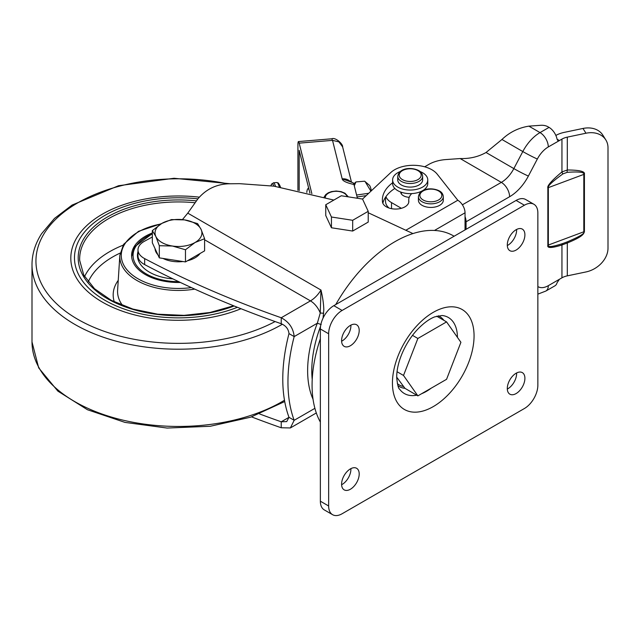 <?xml version="1.0" encoding="UTF-8"?>
<svg xmlns="http://www.w3.org/2000/svg" width="640" height="640" viewBox="0 0 640 640"><rect width="100%" height="100%" fill="white"/><g stroke="black" fill="none" stroke-linecap="round" stroke-linejoin="round"><path stroke-width="0.96" d="M350.896 468.632A12.448 7.184 -60 0 1 350.912 469.208A12.448 7.184 -60 0 1 341.608 484.728M341.592 484.152A12.448 7.184 -60 0 1 347.024 471.624A12.448 7.184 -60 0 1 356.624 468.288A12.448 7.184 -60 0 1 359.2 473.992A12.448 7.184 -60 0 1 353.768 486.52A12.448 7.184 -60 0 1 344.168 489.856A12.448 7.184 -60 0 1 341.592 484.152M524.904 378.32A12.448 7.184 120 0 0 522.328 372.624A12.448 7.184 120 0 0 512.736 375.96A12.448 7.184 120 0 0 507.296 388.488A12.448 7.184 120 0 0 509.88 394.184A12.448 7.184 120 0 0 519.472 390.848A12.448 7.184 120 0 0 524.904 378.32M507.312 389.056A12.448 7.184 120 0 0 516.624 373.536A12.448 7.184 120 0 0 516.608 372.96M341.592 340.648A12.448 7.184 120 0 0 344.168 346.344A12.448 7.184 120 0 0 353.768 343.008A12.448 7.184 120 0 0 359.2 330.48A12.448 7.184 120 0 0 356.624 324.784A12.448 7.184 120 0 0 347.024 328.12A12.448 7.184 120 0 0 341.592 340.648M341.608 341.224A12.448 7.184 120 0 0 350.912 325.696A12.448 7.184 120 0 0 350.896 325.128M516.608 229.456A12.448 7.184 -60 0 1 516.624 230.032A12.448 7.184 -60 0 1 507.312 245.552M524.904 234.816A12.448 7.184 -60 0 1 519.472 247.344A12.448 7.184 -60 0 1 509.88 250.68A12.448 7.184 -60 0 1 507.296 244.976A12.448 7.184 -60 0 1 512.736 232.448A12.448 7.184 -60 0 1 522.328 229.112A12.448 7.184 -60 0 1 524.904 234.816M320.36 422.112A117.176 67.648 -60 0 1 320.36 338.712M335.76 304.552A117.176 67.648 -60 0 1 394.928 241.688A117.176 67.648 -60 0 1 453.512 235.888L454.104 236.224M333.84 200.072L273.864 186.144L239.488 183.664L228.568 183.792C216.16 184.296 205.936 189.32 197.904 198.856L187.776 213.136L320.984 290.048C322.728 297.376 323.664 303.952 323.808 309.768L323.072 318.072M417.864 395.872L446.568 379.304L460.912 342.312L446.568 321.896L417.864 338.472L403.512 375.456L417.864 395.872L404.968 388.328L396.728 377.184M412.952 233.576L368.224 212.752M533.912 204.272L525.624 199.488A19.04 10.992 120 0 0 516.104 200.432L333.824 305.672A19.04 10.992 120 0 0 320.36 328.984L320.36 501.2A19.04 10.992 120 0 0 324.304 509.912L332.592 514.696A19.04 10.992 120 0 0 342.112 513.752L524.392 408.52A19.04 10.992 120 0 0 537.856 385.2L537.856 212.984A19.04 10.992 120 0 0 533.912 204.272A19.04 10.992 120 0 0 524.392 205.216L342.112 310.448A19.04 10.992 120 0 0 328.648 333.768L328.648 505.976A19.04 10.992 120 0 0 332.592 514.696M397.056 371.728L403.512 375.456M412.536 335.392L417.864 338.472M436.68 316.192L446.568 321.896M152.328 236.992L144.464 241.256A20.504 11.84 0 0 0 137.992 249.888A20.504 11.84 0 0 0 144.664 258.624A878.792 507.368 0 0 0 281.232 317.752L310.448 300.88A21.968 12.688 120 0 0 320.984 290.048L320.248 313L317.344 323.208L321.208 324.56M204.6 239.776L310.448 300.88A16.112 9.304 60 0 1 320.248 313L323.68 313.272M182.432 219.608L187.776 213.136M137.992 249.888L137.992 255.864A20.504 11.84 0 0 0 144.664 264.6A878.792 507.368 0 0 0 281.232 323.728C285.88 325.728 288.464 329.016 288.992 333.6A153.912 88.864 120 0 0 288.992 417.312L286.712 421.6L281.232 421.792L281.232 427.776L290.376 427.944L294.168 420.304A153.912 88.864 120 0 1 294.168 336.592L317.344 323.208A102.528 59.192 -60 0 0 313.056 399.312M281.232 323.728L281.232 317.752C289.048 321.936 293.36 328.216 294.168 336.592L288.992 333.6M259.6 413.952A878.792 507.368 -0 0 0 281.232 421.792L288.992 417.312L294.168 420.304L314.904 408.328M251.536 416.88A878.792 507.368 -0 0 0 281.232 427.776M200.088 253.472A23.432 13.528 180 0 1 195.04 257.824A23.432 13.528 180 0 1 187.496 260.744M183 261.536A23.432 13.528 180 0 1 163.04 258.448M157.864 254.704A23.432 13.528 180 0 1 155.04 248.624M204.6 238.704L201.104 229.448A23.432 13.528 0 0 1 195.04 242.52A23.432 13.528 180 0 1 172.4 246.024L185.472 249.752L195.04 242.52L204.6 238.704L204.6 250.872L185.472 261.92L159.328 257.872L152.328 242.784L152.328 230.616L155.832 236.456A23.432 13.528 180 0 1 161.896 223.384A23.432 13.528 180 0 1 184.528 219.888A23.432 13.528 180 0 1 201.104 229.448L197.6 223.616L184.528 219.888L171.464 219.576L161.896 223.384L152.328 230.616M172.4 246.024A23.432 13.528 180 0 1 155.832 236.456L159.328 245.712L172.4 246.024M159.328 257.872L159.328 245.712M185.472 261.92L185.472 249.752M362.536 199.056L341.296 195.768L325.752 204.744L325.752 215.512L331.44 227.768L352.68 231.056L368.224 222.08L368.224 211.32L362.536 199.056L390.8 172.536A26.36 15.224 180 0 1 394.608 169.76A26.36 15.224 180 0 1 437.24 174.208L457.792 200.248A10.256 5.92 60 0 1 465.04 212.8L465.04 229.912M411.712 193.6A21.968 12.688 180 0 0 408.736 199.968A21.968 12.688 180 0 0 408.8 200.896A13.184 7.608 180 0 1 408.832 201.448A13.184 7.608 180 0 1 396.136 209.056A13.184 7.608 180 0 1 382.504 202A48.336 27.904 180 0 1 382.376 199.968A48.336 27.904 180 0 1 392.616 182.792M382.848 203.256A48.336 27.904 180 0 1 394.848 188.44M409.224 197.328A9.52 5.496 180 0 1 403.448 195.744A9.52 5.496 180 0 1 400.672 192.024M537.856 286.576A20.504 11.856 -59.9 0 0 548.296 285.68A11.72 6.752 -119.9 0 1 545.872 291.04L554.904 285.84A11.72 6.752 60.1 0 0 557.072 282.712L559.408 279.28L561.952 277.816A14.648 8.456 0 0 1 567.304 275.856L585.968 271.952A23.432 17.992 147.9 0 0 608 248.208L608 147.752A23.432 17.992 147.9 0 0 605.816 139.904A23.432 17.992 147.9 0 0 585.968 133.224L567.304 137.128L567.304 169.992A2.928 1.152 -91.3 0 0 567.2 172.336L562.928 173.888C552.368 181.544 547.504 186.128 548.336 187.648L583.816 174.384C584.584 172.168 579.048 171.488 567.2 172.336M561.952 277.816L561.952 244.984L567.304 242.992C582.448 236.728 583.664 234.216 584.416 231.616L584.416 174.208C585.256 171.448 579.552 170.04 567.304 169.992L561.952 171.92C551.696 180.568 547 185.88 547.856 187.864L547.856 245.272C546.944 248.288 551.64 248.192 561.952 244.984A2.928 1.984 70.7 0 1 562.928 243.472L567.2 241.872C579.656 236.608 585.2 233.24 583.816 231.784L583.816 174.384A2.928 1.688 -0 0 1 584.416 174.208M547.856 187.864A2.928 1.688 180 0 1 548.336 187.648L548.336 245.048C547.44 247.472 552.304 246.944 562.928 243.472M567.304 275.856L567.304 242.992A2.928 0.44 68.4 0 1 567.2 241.872M549.056 127.392L540.024 132.592L528.88 126.144L540.656 125.304A8.784 5.072 0 0 1 547.96 126.76L549.056 127.392A11.72 6.752 60.1 0 1 557.072 139.208L557.92 140.688L559.408 140.56L561.952 139.096L561.952 171.92A2.928 1.328 -128.7 0 0 562.928 173.888M424.68 166.8L428.896 164.368A29.296 16.912 -0 0 1 445.992 159.56L460.168 158.552C469.712 158.84 478.336 156.824 486.04 152.496L501.952 139.48C509.52 132.264 518.496 127.816 528.88 126.144M401.368 208.304L391.52 202.608A20.504 11.84 180 0 1 385.952 196.616M389.024 208.024A20.504 11.84 180 0 1 385.536 201.424L385.536 197.216M557.072 139.208L559.408 140.56L548.296 146.952A20.504 11.856 120.1 0 0 537.344 159.016L528.384 176.056A35.152 20.32 -59.9 0 1 509.6 196.736L466.064 221.8A11.72 6.752 -119.9 0 0 465.04 216.592M555.856 135.44A23.432 13.528 180 0 1 564.312 132.36L582.976 128.456A23.432 17.992 -32.1 0 1 602.824 135.128L605.816 139.904M561.952 139.096A14.648 8.456 180 0 1 567.304 137.128M466.064 221.8L466.064 229.32M400.304 171.512A17.576 10.144 0 0 0 392.616 179.904L392.616 183.488A17.576 10.144 0 0 0 397.76 190.664A17.576 10.144 0 0 0 416.92 192.864A17.576 10.144 0 0 0 427.768 183.488L427.768 179.904A17.576 10.144 0 0 0 422.616 172.728A17.576 10.144 0 0 0 420.08 171.512M392.616 179.904A17.576 10.144 0 0 0 397.76 187.08A17.576 10.144 0 0 0 416.92 189.28A17.576 10.144 0 0 0 427.768 179.904M331.784 138.784L298.448 141.568A8.784 1.032 -94.8 0 1 299.176 143.152L332.52 140.36L331.784 138.784C335.312 137.016 343.088 144.024 342.632 146.904L338.936 141.872L332.52 140.36L342.184 178.856L353.168 182.76L353.96 184.504C346.48 182.808 342.552 180.92 342.184 178.856A10.256 8.288 -14.1 0 1 350.672 181.928M297.92 190.384L297.92 145.304A8.784 1.032 -94.8 0 1 298.448 141.568M299.176 190.656L299.176 150.328L309.944 193.2M299.176 143.152L311.864 193.688M357.416 198.264L353.96 184.504M309.176 190.136A26.36 3.088 -94.8 0 0 307.68 188.952A26.36 3.088 -94.8 0 0 306.784 192.416M273.904 186.152A34.36 4.024 -94.8 0 0 271.328 184.696A74.696 74.696 0 0 0 270.912 185.76M371.384 190.744A24.896 2.92 -94.8 0 0 369.392 185.248L364.656 181.2L355.96 181.928L353.792 183.888M354.288 185.808L355.96 181.928M370.904 191.184L365.112 181.584M418.416 196.664L418.416 200.248A12.448 7.184 0 0 0 422.064 205.328A12.448 7.184 0 0 0 435.624 206.888A12.448 7.184 0 0 0 443.312 200.248L443.312 196.664C443.04 194.112 441.792 192.232 439.568 191.024C433.096 187.472 420.072 187.576 418.416 196.664A12.448 7.184 0 0 0 421.856 201.624A12.448 7.184 0 0 0 422.064 201.744A12.448 7.184 0 0 0 435.624 203.304A12.448 7.184 0 0 0 443.312 196.664M397.744 176.312L397.744 179.904A12.448 7.184 0 0 0 401.384 184.984A12.448 7.184 0 0 0 414.952 186.544A12.448 7.184 0 0 0 422.64 179.904L422.64 176.312C422.368 173.76 421.12 171.88 418.896 170.68C412.424 167.128 399.4 167.224 397.744 176.312A12.448 7.184 0 0 0 401.184 181.28A12.448 7.184 0 0 0 401.384 181.4A12.448 7.184 0 0 0 414.952 182.952A12.448 7.184 0 0 0 422.64 176.312M352.68 231.056L352.68 220.296L368.224 211.32M331.44 227.768L331.44 217.008L352.68 220.296M325.752 204.744L331.44 217.008M180.392 282.472A46.872 27.056 180 0 1 131.6 255.44A46.872 27.056 180 0 1 134.528 246.008A46.872 27.056 180 0 1 152.328 232.976M237.392 307.296A103.992 60.04 180 0 1 114.536 305.184A103.992 60.04 180 0 1 80.984 236.912A103.992 60.04 180 0 1 197.912 198.848M240.992 308.728A107.656 62.152 180 0 1 113.024 307.488A107.656 62.152 180 0 1 77.552 236.488A107.656 62.152 180 0 1 199.328 197.16A107.656 62.152 180 0 0 77.552 236.488A107.656 62.152 180 0 0 113.024 307.488A107.656 62.152 180 0 0 240.992 308.728M137.472 256.032A41.008 23.68 180 0 1 137.992 252.808M172.928 278.896A41.008 23.68 180 0 1 137.456 255.44A41.008 23.68 180 0 1 137.992 251.616M443.96 320.4A40.424 23.336 120 0 0 438.232 315.792M416.68 395.192A43.928 25.36 -60 0 1 399.576 389.12C398.432 388.656 397.488 384.936 396.736 377.952C396.28 362.344 405.816 341.192 418.464 328.472C424.256 322.656 429.68 318.784 434.728 316.864L442.08 315.504A43.928 25.36 -60 0 1 457.424 336.648A43.928 25.36 -60 0 1 457.44 337.368M474.048 334.696A57.72 33.328 -60 0 1 434.312 405.984A57.72 33.328 -60 0 1 392.448 384.272A57.72 33.328 -60 0 1 432.184 312.984A57.72 33.328 -60 0 1 474.048 334.696M431.144 388.208A43.928 25.36 -60 0 1 421.608 393.712M320.552 326.304A99.6 57.504 120 0 0 312.216 379.512M397.904 385.648A40.424 23.336 120 0 0 404.968 388.328M397.36 383.616A39.048 22.544 120 0 0 403.232 386.44M320.36 501.2L328.648 505.976M320.36 328.984L328.648 333.768M333.824 305.672L342.112 310.448M516.104 200.432L524.392 205.216M144.664 264.6L144.664 258.624M408.8 200.896L408.8 202M406.04 230.136L457.792 200.248M465.04 212.8L434.472 230.456M547.856 245.272A2.928 1.688 180 0 1 548.336 245.048L583.816 231.784A2.928 1.688 0 0 1 584.416 231.616M548.296 146.952A11.72 6.752 -119.9 0 0 540.024 132.592A32.224 18.632 120.1 0 0 522.808 151.552L501.952 139.48M486.04 152.496L513.848 168.592A23.432 13.552 -59.9 0 1 501.328 182.384L462.392 204.8M537.344 159.016A11.72 0.672 -152.3 0 1 522.808 151.552L513.848 168.592A11.72 0.672 -152.3 0 0 528.384 176.056M460.168 158.552L501.328 182.384A11.72 6.752 -119.9 0 1 509.6 196.736M391.52 208.68L391.52 202.608M582.976 128.456L585.968 133.224M548.296 285.68L559.408 279.28M357.08 196.936L366.16 195.632M275.536 186.376A35.152 4.12 -94.8 0 0 273.384 182.824L271.328 184.696M279.264 186.928A35.152 4.12 -94.8 0 0 276.856 182.528L273.384 182.824M280.432 187.112A33.688 3.944 -94.8 0 0 278.184 183.96M422.92 199.848A10.984 6.344 0 0 0 438.448 200.048A10.984 6.344 0 0 0 438.808 191.088A10.984 6.344 0 0 0 423.28 190.88A10.984 6.344 0 0 0 422.92 199.848M402.248 179.496A10.984 6.344 0 0 0 417.776 179.704A10.984 6.344 0 0 0 418.136 170.736A10.984 6.344 0 0 0 402.608 170.528A10.984 6.344 0 0 0 402.248 179.496M347.112 196.672A10.984 6.344 0 0 0 344.24 193.28A10.984 6.344 0 0 0 332.376 191.712A10.984 6.344 0 0 0 325.28 197.424M194.928 202.728A98.816 57.048 0 0 0 85.84 239.112A98.816 57.048 0 0 0 79.688 260.44L83.768 275.08L94.528 288.728L111.296 300.352L132.872 309.064L157.72 314.192L184.048 315.36L209.976 312.496L233.656 305.792M84.568 276.544A97.376 56.224 180 0 1 87.184 271.864A97.376 56.224 180 0 1 123.088 245.2M120.112 253.104A92.984 53.688 0 0 0 91.304 276.2A92.984 53.688 0 0 0 88.224 281.944M114.312 301.888A65.288 37.696 180 0 1 117.264 281.768A65.288 37.696 180 0 1 118.24 280.344M194.712 289.112A58.656 33.864 180 0 1 119.848 255.312L117.608 290.2A60.904 35.16 0 0 0 122.632 305.544M160.832 224.024A57.2 33.024 0 0 0 124.848 243.936A57.2 33.024 0 0 0 135.528 277.248A57.2 33.024 0 0 0 191.408 287.6M234.128 305.984A100.28 57.896 180 0 1 116.272 303.24A100.28 57.896 180 0 1 84.472 237.664A100.28 57.896 180 0 1 196.344 200.864M282.408 324.224A146.464 84.56 180 0 1 122.664 342.832A146.464 84.56 180 0 1 32 264.648L32 341.896A146.464 84.56 0 0 0 124.04 420.4A146.464 84.56 0 0 0 284.488 400.232M227.56 183.832A142.52 82.288 0 0 0 44.864 232.424A142.52 82.288 0 0 0 99.088 329.424A142.52 82.288 0 0 0 275.104 321.56M152.328 234A45.408 26.216 0 0 0 135.904 246.304A45.408 26.216 0 0 0 178.664 281.648M316.32 412.96L290.376 427.944M408.736 199.968L408.736 202.352M545.872 291.04L537.856 294.136M351.52 182.328L342.632 146.912M356.6 195.016L368.664 193.288M307.68 188.952L308.6 187.856M280.488 187.12L278.4 183.056L276.856 182.528M401.4 193.976L401.4 192.28M348.32 196.856L345 193.232L341.112 191.632L336.216 191.032L331.528 191.6L328.32 192.776L325.736 194.6L324.12 197.072M161.52 223.608L138.504 231.336L123.616 244.336L119.848 255.312M284.72 401.544L250.616 417.192L210.248 426.272L167.104 428.056L124.96 422.392L87.464 409.744L57.856 391.12L38.696 367.896L32 341.896M32 264.648C32.048 253.896 35.248 243.576 41.592 233.704L54.496 218.424L72.096 205.064L118.552 185.728L174.024 178.272L230.168 183.752M131.6 256.632L134.672 246.712L152.328 233.616"/></g></svg>
